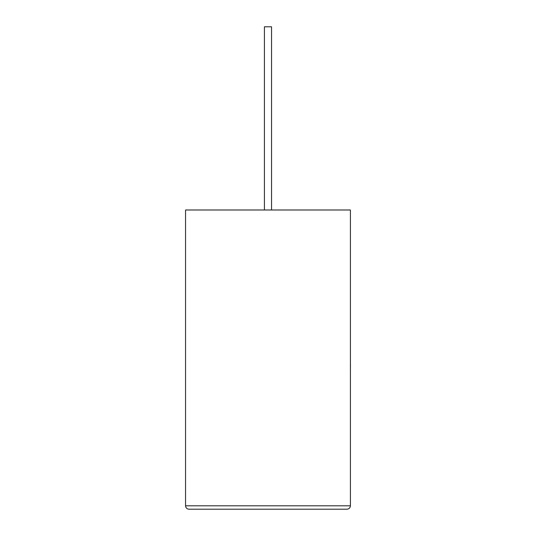 <?xml version="1.0" encoding="UTF-8"?>
<svg xmlns="http://www.w3.org/2000/svg" width="536" height="536" viewBox="0 0 536 536"><rect width="100%" height="100%" fill="white"/><g stroke="black" fill="none" stroke-linecap="round" stroke-linejoin="round"><path stroke-width="0.8" d="M271.544 209.991L271.544 26.8L264.422 26.8L264.422 209.991M347.027 509.2C349.07 508.986 350.202 507.853 350.417 505.81L350.417 209.991L185.55 209.991L185.55 505.81L350.417 505.81C350.202 507.853 349.07 508.986 347.027 509.2L188.94 509.2C186.897 508.986 185.764 507.853 185.55 505.81C185.764 507.853 186.897 508.986 188.94 509.2M350.417 364.373L350.417 338.739M350.45 364.373L350.417 370.503"/></g></svg>
